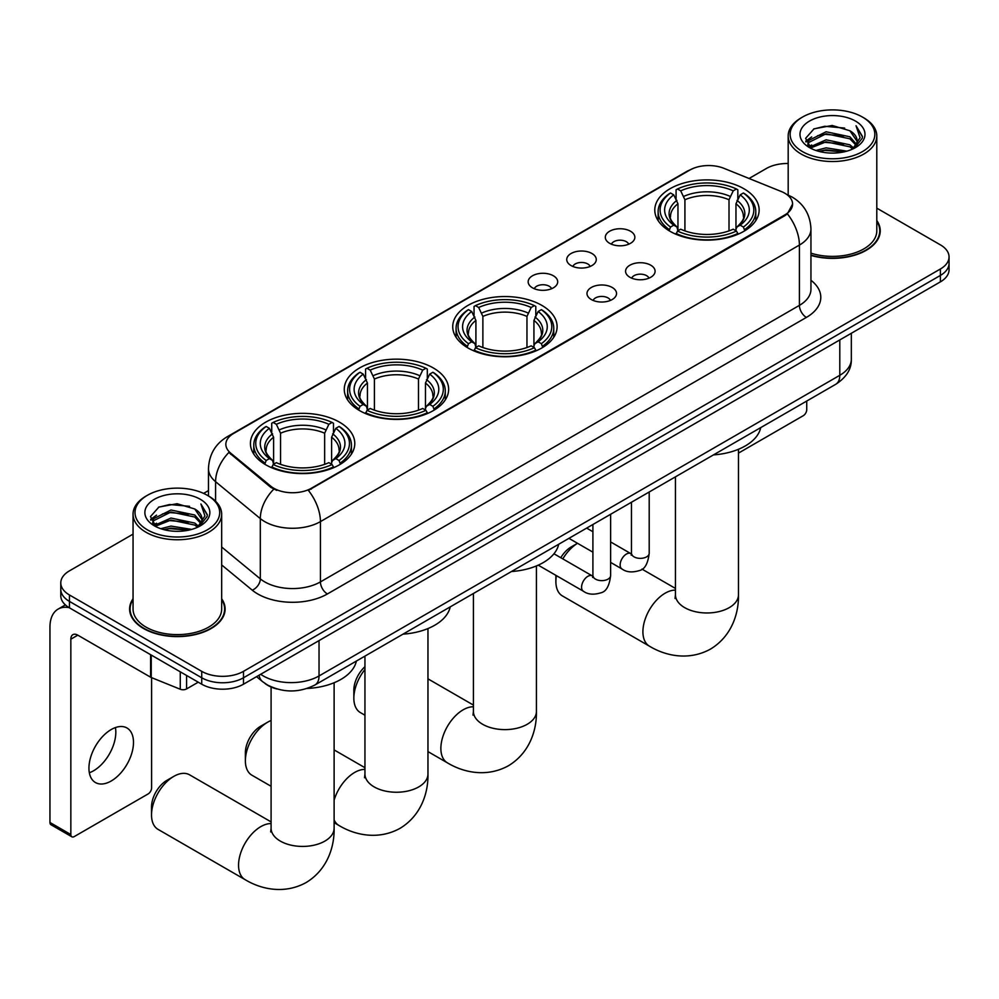<?xml version="1.0" encoding="UTF-8"?>
<svg xmlns="http://www.w3.org/2000/svg" width="999" height="999" viewBox="0 0 999 999"><rect width="100%" height="100%" fill="white"/><g stroke="black" fill="none" stroke-linecap="round" stroke-linejoin="round"><path stroke-width="1.5" d="M541.82 305.369A52.185 30.132 0 0 0 484.952 298.838A52.185 30.132 0 0 0 452.734 326.673A52.185 30.132 0 0 0 468.019 347.977A52.185 30.132 0 0 0 524.887 354.495A52.185 30.132 0 0 0 557.105 326.673A52.185 30.132 0 0 0 541.82 305.369M433.354 367.982A52.185 30.132 0 0 0 376.486 361.451A52.185 30.132 0 0 0 344.268 389.285A52.185 30.132 0 0 0 359.553 410.589A52.185 30.132 0 0 0 416.421 417.12A52.185 30.132 0 0 0 448.638 389.285A52.185 30.132 0 0 0 433.354 367.982M339.498 422.165A52.185 30.132 0 0 0 282.63 415.634A52.185 30.132 0 0 0 250.424 443.469A52.185 30.132 0 0 0 265.709 464.772A52.185 30.132 0 0 0 322.577 471.303A52.185 30.132 0 0 0 354.782 443.469A52.185 30.132 0 0 0 339.498 422.165M743.855 188.711A52.185 30.132 0 0 0 686.987 182.193A52.185 30.132 0 0 0 654.782 210.015A52.185 30.132 0 0 0 670.067 231.318A52.185 30.132 0 0 0 726.935 237.849A52.185 30.132 0 0 0 759.14 210.015A52.185 30.132 0 0 0 743.855 188.711M609.627 243.306A14.773 8.529 180 0 1 606.705 240.896A14.773 8.529 180 0 1 611.588 230.294A14.773 8.529 180 0 1 630.519 231.244A14.773 8.529 180 0 1 633.453 240.896A14.773 8.529 180 0 1 609.627 243.306M628.721 244.181A8.866 5.12 0 0 0 626.336 241.696A8.866 5.12 0 0 0 617.607 240.397A8.866 5.12 0 0 0 611.425 244.181M571.066 265.572A14.773 8.529 180 0 1 568.131 263.162A14.773 8.529 180 0 1 573.026 252.56A14.773 8.529 180 0 1 591.945 253.509A14.773 8.529 180 0 1 594.88 263.162A14.773 8.529 180 0 1 571.066 265.572M590.147 266.458A8.866 5.12 0 0 0 587.774 263.961A8.866 5.12 0 0 0 579.045 262.662A8.866 5.12 0 0 0 572.864 266.458M532.492 287.837A14.773 8.529 180 0 1 529.557 285.427A14.773 8.529 180 0 1 534.453 274.825A14.773 8.529 180 0 1 553.371 275.774A14.773 8.529 180 0 1 556.306 285.427A14.773 8.529 180 0 1 532.492 287.837M551.573 288.723A8.866 5.12 0 0 0 549.2 286.226A8.866 5.12 0 0 0 540.471 284.94A8.866 5.12 0 0 0 534.29 288.723M629.894 277.272A14.773 8.529 180 0 1 626.96 274.85A14.773 8.529 180 0 1 631.855 264.26A14.773 8.529 180 0 1 650.774 265.21A14.773 8.529 180 0 1 653.708 274.85A14.773 8.529 180 0 1 629.894 277.272M648.975 278.147A8.866 5.12 0 0 0 646.603 275.662A8.866 5.12 0 0 0 637.874 274.363A8.866 5.12 0 0 0 631.693 278.147M591.321 299.538A14.773 8.529 180 0 1 588.386 297.128A14.773 8.529 180 0 1 593.281 286.526A14.773 8.529 180 0 1 612.212 287.475A14.773 8.529 180 0 1 615.134 297.128A14.773 8.529 180 0 1 591.321 299.538M610.414 300.424A8.866 5.12 0 0 0 608.029 297.927A8.866 5.12 0 0 0 599.3 296.628A8.866 5.12 0 0 0 593.119 300.424M781.243 191.496A26.586 15.347 180 0 1 784.802 193.219A26.586 15.347 180 0 1 792.582 204.071A26.586 15.347 180 0 1 784.802 214.922L311.376 488.249A26.586 15.347 180 0 1 270.804 486.201L230.657 453.109A26.586 15.347 180 0 1 225.849 444.305A26.586 15.347 180 0 1 233.641 433.454L689.872 170.042A26.586 15.347 180 0 1 723.913 168.319L781.243 191.496M276.748 688.923A29.533 17.058 180 0 1 264.822 683.341M133.054 598.751A47.752 27.572 0 0 0 129.608 609.04A47.752 27.572 0 0 0 143.594 628.533A47.752 27.572 0 0 0 195.629 634.515A47.752 27.572 0 0 0 225.112 609.04A47.752 27.572 0 0 0 221.666 598.751M130.095 611.525A47.752 27.572 0 0 0 129.932 612.25M792.582 204.071L787.374 213.848L784.802 215.709L308.379 490.384A34.466 19.893 60 0 1 320.429 521.615A39.386 22.74 180 0 1 264.735 521.615A39.386 22.74 180 0 1 260.314 518.581L215.584 481.693A39.386 22.74 180 0 1 208.466 468.656L208.466 495.966M133.054 534.128L69.443 570.854A29.533 17.058 0 0 0 60.789 582.917L60.789 595.779A29.533 17.058 0 0 0 69.443 607.829L201.723 684.203L201.723 677.772A29.533 17.058 0 0 0 243.494 677.772L940.396 275.424A29.533 17.058 0 0 0 949.05 263.361A29.533 17.058 0 0 1 940.396 275.424L243.494 677.772A29.533 17.058 0 0 1 201.723 677.772L69.443 601.398L201.723 677.772L201.723 671.34A29.533 17.058 0 0 0 243.494 671.34L940.396 268.993A29.533 17.058 0 0 0 949.05 256.93A29.533 17.058 0 0 0 940.396 244.867L876.797 208.154M60.789 589.348A29.533 17.058 0 0 0 69.443 601.398A29.533 17.058 0 0 1 60.789 589.348M276.773 490.384L270.804 487.362L228.871 452.46A34.466 23.052 129.5 0 0 215.584 481.693L215.584 501.248M810.951 255.407A47.752 27.572 0 0 0 880.244 230.806A47.752 27.572 0 0 0 876.797 220.517M788.186 163.511A29.533 17.058 0 0 0 766.345 168.506L749.05 178.484M208.466 490.596L203.609 493.394M60.789 582.917A29.533 17.058 0 0 0 69.443 594.967L201.723 671.34M224.787 612.25A47.752 27.572 0 0 0 224.613 611.525M879.919 234.016A47.752 27.572 0 0 0 879.744 233.291M201.723 684.203A29.533 17.058 0 0 0 243.494 684.203L940.396 281.855A29.533 17.058 0 0 0 949.05 269.792L949.05 256.93M738.473 453.109L803.246 415.709A4.92 2.847 120 0 0 806.73 409.677L806.73 401.061M802.547 151.623A42.333 24.438 0 0 0 862.424 151.623A42.333 24.438 0 0 0 862.424 117.045L863.81 117.857A44.306 25.574 0 0 1 876.797 135.939A44.306 25.574 0 0 1 849.437 159.578A44.306 25.574 0 0 1 801.161 154.033A44.306 25.574 0 0 1 788.186 135.939A44.306 25.574 0 0 1 801.161 117.857L802.547 117.045A42.333 24.438 0 0 0 802.547 151.623M810.951 253.159A44.306 25.574 0 0 0 876.797 230.806L876.797 135.939M810.951 255.095A47.265 27.285 0 0 0 879.744 230.806A47.265 27.285 0 0 0 876.797 221.303M815.896 150.462L826.111 147.84L846.827 151.161M818.83 151.349L826.111 149.85L843.805 151.923L824.737 150.399L819.03 151.411M809.527 147.178L826.111 139.81L849.887 144.83L853.72 148.002M810.551 148.014L826.111 141.821L849.887 146.828L852.659 148.951M808.166 145.817L808.715 140.472L826.111 131.768L849.887 136.788L856.405 144.168M807.941 144.83L808.715 142.482L826.111 133.779L849.887 138.799L855.931 145.13M852.409 149.151A24.613 14.211 0 0 0 857.105 140.809A24.613 14.211 0 0 0 849.887 130.757L857.092 141.296M855.456 121.066A32.492 18.756 0 0 0 809.577 121.029A32.492 18.756 0 0 0 809.365 147.515A32.492 18.756 0 0 0 809.515 147.602A32.492 18.756 0 0 0 855.606 147.515A32.492 18.756 0 0 0 855.456 121.066M849.887 130.757L832.204 125.474L814.035 128.821L805.606 138.337L811.188 148.489M854.42 148.177L862.274 138.212L862.424 136.426L856.043 125.749L860.064 137.712L852.659 149.038M863.81 117.857L862.424 117.045A42.333 24.438 0 0 0 802.547 117.045M856.043 125.749L862.424 136.826M813.611 129.033L824.737 126.286L844.679 128.072M805.931 141.97L809.565 139.111M817.557 135.714L824.737 134.328L843.968 135.901M817.557 143.756L824.737 142.358L843.968 143.943M805.718 141.171L811.675 136.938M808.89 146.578L811.675 144.98M560.776 557.704A21.666 12.5 -60 0 1 571.203 546.94L577.522 543.294L571.203 546.94M577.522 543.306A31.506 18.194 120 0 0 562.812 558.878M556.406 575.649A31.506 18.194 120 0 0 555.881 581.505A31.506 18.194 120 0 0 562.412 595.928L649.437 646.178A31.506 18.194 -60 0 1 644.605 620.928A31.506 18.194 -60 0 1 665.184 593.169A31.506 18.194 -60 0 1 675.449 590.134M669.118 230.769L670.529 227.035A46.866 27.06 0 0 1 670.529 193.007L673.751 194.867A42.333 24.438 0 0 0 673.751 225.175L676.922 226.985L677.959 230.781M677.959 229.233L677.959 203.784L673.751 194.867M676.086 198.901L676.086 189.785L677.484 188.986A46.866 27.06 0 0 1 736.438 188.986L733.216 190.846A42.333 24.438 0 0 0 680.706 190.846L684.914 199.763L684.914 230.894M729.008 230.894L729.008 199.763L733.216 190.846M713.473 454.895A54.158 31.269 0 0 0 760.726 427.622M676.086 233.479A48.839 28.197 0 0 0 737.836 233.479L736.438 231.056A46.866 27.06 0 0 1 677.484 231.056L676.086 234.303M737.836 234.303L737.836 233.479M670.529 193.007L669.118 193.806A48.839 28.197 0 0 0 658.129 211.626A48.839 28.197 0 0 0 669.118 229.458M736.438 188.986L737.836 189.785L737.836 198.901M677.484 231.056L680.706 229.196A42.333 24.438 0 0 0 733.216 229.196L736.438 231.056M673.751 225.175L670.529 227.035M680.706 190.846L677.484 188.986M676.922 200.349A37.875 21.866 0 0 0 676.922 226.985L677.11 227.11C671.728 221.903 669.53 218.369 670.529 216.508A36.426 21.029 0 0 1 677.959 203.784M744.792 229.458A48.839 28.197 0 0 0 755.793 211.626A48.839 28.197 0 0 0 744.792 193.806L743.393 193.007A46.866 27.06 0 0 1 743.393 227.035L744.792 230.769M743.393 227.035L740.172 225.175A42.333 24.438 0 0 0 740.172 194.867L743.393 193.007M740.172 194.867L735.963 203.784L735.963 229.233L736.987 226.985L740.172 225.175M735.963 203.784A36.426 21.029 0 0 1 743.393 216.508C744.38 218.381 742.195 221.915 736.812 227.11L736.987 226.985A37.875 21.866 0 0 0 736.987 200.349M735.963 230.781L735.963 229.233M364.947 669.492A31.506 18.194 120 0 0 353.846 698.151L353.846 690.122A21.666 12.5 -60 0 1 364.947 666.708M353.846 698.151A31.506 18.194 120 0 0 360.364 712.574L364.947 715.222M467.082 347.415L468.481 343.681A46.866 27.06 0 0 1 468.481 309.653L471.703 311.513A42.333 24.438 0 0 0 471.703 341.82L474.887 343.631L475.911 347.427M475.911 345.879L475.911 320.429L471.703 311.513M474.05 315.547L474.05 306.431L475.449 305.632A46.866 27.06 0 0 1 534.39 305.632L531.168 307.492A42.333 24.438 0 0 0 478.671 307.492L482.879 316.408L482.879 347.54M526.96 347.54L526.96 316.408L531.168 307.492M511.426 571.54A54.158 31.269 0 0 0 558.678 544.268M474.05 350.125A48.839 28.197 0 0 0 535.801 350.125L534.39 347.702A46.866 27.06 0 0 1 475.449 347.702L474.05 350.961M535.801 350.961L535.801 350.125M468.481 309.653L467.082 310.452A48.839 28.197 0 0 0 456.081 328.271A48.839 28.197 0 0 0 467.082 346.104M534.39 305.632L535.801 306.431L535.801 315.547M475.449 347.702L478.671 345.841A42.333 24.438 0 0 0 531.168 345.841L534.39 347.702M471.703 341.82L468.481 343.681M478.671 307.492L475.449 305.632M474.887 316.995A37.875 21.866 0 0 0 474.887 343.631L475.062 343.756C469.692 338.549 467.495 335.015 468.494 333.154A36.426 21.029 0 0 1 475.911 320.429M542.757 346.104A48.839 28.197 0 0 0 553.758 328.271A48.839 28.197 0 0 0 542.757 310.452L541.358 309.653A46.866 27.06 0 0 1 541.358 343.681L542.757 347.415M541.358 343.681L538.136 341.82A42.333 24.438 0 0 0 538.136 311.513L541.358 309.653M538.136 311.513L533.928 320.429L533.928 345.879L534.952 343.631L538.136 341.82M533.928 320.429A36.426 21.029 0 0 1 541.346 333.154C542.345 335.027 540.147 338.561 534.777 343.756L534.952 343.631A37.875 21.866 0 0 0 534.952 316.995M533.928 347.427L533.928 345.879M245.379 760.776L245.379 752.746A21.666 12.5 -60 0 1 260.689 726.211L267.657 722.19A31.506 18.194 120 0 0 245.379 760.776A31.506 18.194 120 0 0 251.898 775.199L271.091 786.288M358.616 410.04L360.015 406.306A46.866 27.06 0 0 1 360.015 372.277L363.236 374.138A42.333 24.438 0 0 0 363.236 404.445L366.421 406.256L367.445 410.052M367.445 408.504L367.445 383.054L363.236 374.138M365.572 378.171L365.572 369.056L366.983 368.256A46.866 27.06 0 0 1 425.924 368.256L422.702 370.117A42.333 24.438 0 0 0 370.204 370.117L374.413 379.033L374.413 410.164M418.494 410.164L418.494 379.033L422.702 370.117M402.959 634.165A54.158 31.269 0 0 0 450.212 606.893M365.572 412.749A48.839 28.197 0 0 0 427.322 412.749L425.924 410.327A46.866 27.06 0 0 1 366.983 410.327L365.572 413.574M427.322 413.574L427.322 412.749M360.015 372.277L358.616 373.077A48.839 28.197 0 0 0 347.615 390.896A48.839 28.197 0 0 0 358.616 408.728M425.924 368.256L427.322 369.056L427.322 378.171M366.983 410.327L370.204 408.466A42.333 24.438 0 0 0 422.702 408.466L425.924 410.327M363.236 404.445L360.015 406.306M370.204 370.117L366.983 368.256M366.421 379.62A37.875 21.866 0 0 0 366.421 406.256L366.596 406.368C361.213 401.173 359.028 397.639 360.027 395.779A36.426 21.029 0 0 1 367.445 383.054M434.29 408.728A48.839 28.197 0 0 0 445.292 390.896A48.839 28.197 0 0 0 434.29 373.077L432.892 372.277A46.866 27.06 0 0 1 432.892 406.306L434.29 410.04M432.892 406.306L429.67 404.445A42.333 24.438 0 0 0 429.67 374.138L432.892 372.277M429.67 374.138L425.462 383.054L425.462 408.504L426.486 406.256L429.67 404.445M426.311 406.381L426.486 406.256A37.875 21.866 0 0 0 426.486 379.62M425.462 410.052L425.462 408.504M271.091 720.516A31.506 18.194 120 0 0 267.657 722.19L260.689 726.211M151.523 814.959L151.523 806.93A21.666 12.5 -60 0 1 166.845 780.394L173.801 776.373A31.506 18.194 120 0 0 151.523 814.959A31.506 18.194 120 0 0 158.054 829.382L245.08 879.632A31.506 18.194 -60 0 1 240.247 854.382A31.506 18.194 -60 0 1 260.826 826.623A31.506 18.194 -60 0 1 271.091 823.588M264.772 464.223L266.171 460.489A46.866 27.06 0 0 1 266.171 426.461L269.393 428.321A42.333 24.438 0 0 0 269.393 458.628L272.565 460.439L273.601 464.235M273.601 462.687L273.601 437.237L269.393 428.321M271.728 432.355L271.728 423.239L273.127 422.44A46.866 27.06 0 0 1 332.08 422.44L328.858 424.3A42.333 24.438 0 0 0 276.348 424.3L280.557 433.216L280.557 464.348M324.65 464.348L324.65 433.216L328.858 424.3M307.08 688.473A54.158 31.269 0 0 0 356.368 661.076M271.728 466.933A48.839 28.197 0 0 0 333.479 466.933L332.08 464.51A46.866 27.06 0 0 1 273.127 464.51L271.728 467.757M333.479 467.757L333.479 466.933M266.171 426.461L264.772 427.26A48.839 28.197 0 0 0 253.771 445.079A48.839 28.197 0 0 0 264.772 462.912M332.08 422.44L333.479 423.239L333.479 432.355M273.127 464.51L276.348 462.649A42.333 24.438 0 0 0 328.858 462.649L332.08 464.51M269.393 458.628L266.171 460.489M276.348 424.3L273.127 422.44M272.565 433.803A37.875 21.866 0 0 0 272.565 460.439L272.752 460.551C267.37 455.357 265.172 451.823 266.171 449.962A36.426 21.029 0 0 1 273.601 437.237M340.447 462.912A48.839 28.197 0 0 0 351.436 445.079A48.839 28.197 0 0 0 340.447 427.26L339.036 426.461A46.866 27.06 0 0 1 339.036 460.489L340.447 464.223M339.036 460.489L335.814 458.628A42.333 24.438 0 0 0 335.814 428.321L339.036 426.461M335.814 428.321L331.606 437.237L331.606 462.687L332.642 460.439L335.814 458.628M331.606 437.237A36.426 21.029 0 0 1 339.036 449.962C340.022 451.835 337.837 455.369 332.455 460.551L332.642 460.439A37.875 21.866 0 0 0 332.642 433.803M331.606 464.235L331.606 462.687M271.091 821.89L189.56 774.812A31.506 18.194 120 0 0 173.801 776.373L166.845 780.394M115.422 727.584A31.506 18.194 -60 0 1 93.544 770.791A31.506 18.194 -60 0 1 89.336 772.764M111.214 780.993A31.506 18.194 120 0 0 131.793 753.234A31.506 18.194 120 0 0 126.973 727.984A31.506 18.194 120 0 0 111.214 729.545A31.506 18.194 120 0 0 90.634 757.304A31.506 18.194 120 0 0 95.467 782.554A31.506 18.194 120 0 0 111.214 780.993M186.576 675.461L186.576 688.923L198.239 682.192M69.106 607.642A39.386 22.74 -120 0 0 58.104 609.103A39.386 22.74 -120 0 0 49.95 627.122L49.95 822.477L70.842 834.54L70.842 639.185A9.84 5.682 60 0 1 72.877 634.677A9.84 5.682 60 0 1 77.797 635.164L150.599 677.197L150.599 654.682M70.842 834.54A4.92 2.847 120 0 0 71.853 836.787L50.974 824.737A4.92 2.847 -60 0 1 49.95 822.477M71.853 836.787A4.92 2.847 120 0 0 74.313 836.55L148.114 793.943A4.92 2.847 120 0 0 151.598 787.911L151.598 677.659M186.576 688.923A4.92 2.847 180 0 1 180.27 689.248L151.249 677.509A4.92 2.847 180 0 1 150.599 677.197M147.415 529.857A42.333 24.438 0 0 0 207.293 529.857A42.333 24.438 0 0 0 207.293 495.292L208.691 496.091A44.306 25.574 0 0 1 221.666 514.173A44.306 25.574 0 0 1 194.305 537.812A44.306 25.574 0 0 1 146.029 532.267A44.306 25.574 0 0 1 133.054 514.173A44.306 25.574 0 0 1 146.029 496.091L147.415 495.292A42.333 24.438 0 0 0 147.415 529.857M133.054 514.173L133.054 609.04A44.306 25.574 0 0 0 146.029 627.122A44.306 25.574 0 0 0 194.305 632.667A44.306 25.574 0 0 0 221.666 609.04L221.666 514.173M133.054 599.55A47.265 27.285 0 0 0 130.095 609.04A47.265 27.285 0 0 0 143.943 628.334A47.265 27.285 0 0 0 195.442 634.253A47.265 27.285 0 0 0 224.613 609.04A47.265 27.285 0 0 0 221.666 599.55M160.764 528.696L170.991 526.086L191.696 529.408M163.699 529.595L170.991 528.096L188.674 530.157M154.395 525.412L170.991 518.044L194.755 523.064L198.589 526.236M155.419 526.248L170.991 520.054L194.755 525.074L197.527 527.185M153.034 524.05L153.584 518.718L170.991 510.002L194.755 515.022L201.274 522.402M152.822 523.076L153.584 520.716L170.991 512.012L194.755 517.032L200.799 523.364M197.278 527.385A24.613 14.211 0 0 0 201.973 519.043A24.613 14.211 0 0 0 194.755 508.991L201.96 519.53M200.324 499.3A32.492 18.756 0 0 0 154.458 499.263A32.492 18.756 0 0 0 154.246 525.749A32.492 18.756 0 0 0 154.383 525.836A32.492 18.756 0 0 0 200.474 525.749A32.492 18.756 0 0 0 200.324 499.3M194.755 508.991L177.073 503.721L158.903 507.055L150.474 516.583L156.069 526.723M199.288 526.411L207.143 516.446L207.293 514.66L200.911 503.983L204.932 515.946L197.527 527.272M208.691 496.091L207.293 495.292A42.333 24.438 0 0 0 147.415 495.292M200.911 503.983L207.293 515.072M158.479 507.267L169.605 504.52L189.548 506.306M150.799 520.204L154.433 517.345M162.425 513.948L169.605 512.562L188.836 514.135M162.425 521.99L169.605 520.591L188.836 522.177M163.898 529.645L169.605 528.633L188.649 530.157M150.587 519.418L156.543 515.172M153.759 524.812L156.543 523.214M230.657 453.109L230.657 454.27M270.804 486.201L270.804 487.362M311.376 488.249L311.376 489.048M784.802 214.922L784.802 215.709M810.951 280.269A49.226 28.422 180 0 1 806.38 317.42L327.385 593.968A9.84 5.682 60 0 1 320.429 581.905L799.412 305.369A39.386 22.74 0 0 0 810.951 289.285L810.951 228.996A39.386 22.74 180 0 1 799.412 245.067A34.466 19.893 -120 0 0 787.374 213.848M327.385 593.968A49.226 28.422 180 0 1 257.767 593.968A49.226 28.422 180 0 1 252.248 590.172L221.666 564.947M273.738 489.198A34.466 23.052 129.5 0 0 260.314 518.581L260.314 578.871A39.386 22.74 0 0 0 264.735 581.905A39.386 22.74 0 0 0 320.429 581.905L320.429 521.615L799.412 245.067L799.412 305.369A9.84 5.682 60 0 0 806.38 317.42M810.951 228.996C810.289 214.835 804.058 204.208 792.282 197.14L787.312 194.718A34.466 16.134 112 0 0 786.837 194.543M230.707 435.464A34.466 19.893 -120 0 0 227.135 436.8C215.359 443.881 209.128 454.495 208.466 468.656M227.135 436.8L686.975 171.316A34.466 19.893 60 0 1 689.585 170.205M243.494 671.34L243.494 684.203M940.396 268.993L940.396 281.855M69.443 594.967L69.443 607.829M221.666 547.002L260.314 578.871A9.84 6.581 -50.5 0 1 252.248 590.172M260.689 674.275A39.386 22.74 0 0 0 263.336 675.961A39.386 22.74 0 0 0 319.031 675.961L839.797 375.299A39.386 22.74 0 0 0 851.335 359.228C851.623 369.006 846.415 377.36 835.713 384.315L314.96 684.977A19.693 11.364 60 0 0 319.031 675.961L319.031 640.596M839.797 339.935L839.797 375.299A19.693 11.364 60 0 1 835.713 384.315M259.091 675.199A19.693 13.174 129.5 0 0 262.525 681.605L256.543 676.673M738.473 449.288L738.473 594.78A31.506 18.194 180 0 1 729.245 607.642A31.506 18.194 180 0 1 684.677 607.642A31.506 18.194 180 0 1 675.449 594.78L675.037 598.488M729.008 199.763A36.426 21.029 0 0 0 684.914 199.763M730.032 196.328A37.875 21.866 0 0 0 683.89 196.328M536.426 565.933L536.426 711.425A31.506 18.194 180 0 1 527.197 724.287A31.506 18.194 180 0 1 482.642 724.287A31.506 18.194 180 0 1 473.414 711.425L473.002 715.134M536.426 711.425C536.85 729.632 529.932 752.759 508.441 765.746C486.451 777.871 462.962 772.302 447.39 762.824A31.506 18.194 -60 0 1 442.569 737.574A31.506 18.194 -60 0 1 463.149 709.814A31.506 18.194 -60 0 1 473.414 706.78M526.96 316.408A36.426 21.029 0 0 0 482.879 316.408M527.996 312.974A37.875 21.866 0 0 0 481.855 312.974M427.959 628.558L427.959 774.05A31.506 18.194 180 0 1 418.731 786.912A31.506 18.194 180 0 1 374.175 786.912A31.506 18.194 180 0 1 364.947 774.05L364.535 777.759M334.116 800.162A31.506 18.194 -60 0 1 354.682 772.439A31.506 18.194 -60 0 1 364.947 769.405M427.959 774.05C428.384 792.257 421.466 815.384 399.975 828.371C377.984 840.484 354.495 834.927 338.923 825.449A31.506 18.194 -60 0 1 334.116 819.917M418.494 379.033A36.426 21.029 0 0 0 374.413 379.033M419.518 375.599A37.875 21.866 0 0 0 373.376 375.599M426.311 406.368C431.68 401.186 433.878 397.652 432.879 395.779A36.426 21.029 0 0 0 425.462 383.054M334.116 682.742L334.116 828.233A31.506 18.194 180 0 1 324.887 841.096A31.506 18.194 180 0 1 280.319 841.096A31.506 18.194 180 0 1 271.091 828.233L270.679 831.942M324.65 433.216A36.426 21.029 0 0 0 280.557 433.216M325.674 429.782A37.875 21.866 0 0 0 279.533 429.782M649.2 492.007L649.2 553.246A8.866 5.12 180 0 1 646.191 557.092A8.866 5.12 180 0 1 634.065 556.868A8.866 5.12 180 0 1 631.468 553.246L631.193 555.169L631.98 554.507M649.2 553.246C647.976 563.536 644.792 569.293 639.635 570.491C632.317 572.764 626.435 572.252 621.977 568.968A8.866 5.12 -60 0 1 620.616 561.863A8.866 5.12 -60 0 1 626.41 554.058A8.866 5.12 -60 0 1 626.798 553.846A8.866 5.12 -60 0 1 630.844 553.621L631.443 553.933M610.626 514.273L610.626 575.524A8.866 5.12 180 0 1 607.629 579.358A8.866 5.12 180 0 1 595.504 579.133A8.866 5.12 180 0 1 592.907 575.524L592.619 577.434L593.406 576.773M610.626 575.524C609.415 585.814 606.218 591.558 601.061 592.757C593.743 595.029 587.862 594.517 583.404 591.233A8.866 5.12 -60 0 1 582.055 584.128A8.866 5.12 -60 0 1 587.837 576.323A8.866 5.12 -60 0 1 588.236 576.111A8.866 5.12 -60 0 1 592.27 575.886L592.882 576.198M70.842 639.185L77.797 635.164M151.249 655.069L151.249 677.509M180.27 689.248L180.27 671.827M686.975 171.316L693.294 168.381M314.96 684.977C299.113 692.944 283.266 692.944 267.42 684.977L262.525 681.605M851.335 359.228L851.335 333.279M879.744 234.753L879.744 230.806M807.866 145.467L807.866 143.831M788.186 195.08L788.186 135.939M738.473 594.78C738.885 612.986 731.967 636.113 710.476 649.1C688.498 661.213 664.997 655.656 649.437 646.178M555.881 575.337L555.881 581.505M658.129 220.642L658.129 211.626M755.793 220.642L755.793 211.626M675.449 588.436L641.97 569.105M675.449 476.848L675.449 594.78M447.39 762.824L427.959 751.598M456.081 337.287L456.081 328.271M553.758 337.287L553.758 328.271M473.414 705.082L427.959 678.845M473.414 593.493L473.414 711.425M338.923 825.449L334.116 822.664M347.615 399.912L347.615 390.896M445.292 399.912L445.292 390.896M364.947 767.707L334.116 749.912M364.947 656.118L364.947 774.05M334.116 828.233C334.528 846.44 327.61 869.567 306.119 882.554C284.141 894.667 260.639 889.11 245.08 879.632M253.771 454.095L253.771 445.079M351.436 454.095L351.436 445.079M271.091 687.012L271.091 828.233M621.977 568.968L610.626 562.412M592.907 552.172L568.943 538.349M631.468 502.235L631.468 553.246M630.844 553.621L610.626 541.945M592.907 531.718L586.663 528.109M583.404 591.233L538.236 565.159M592.907 524.512L592.907 575.524M592.27 575.886L553.958 553.771M58.104 609.103L65.372 604.907M224.613 612.986L224.613 609.04M152.747 523.701L152.747 522.065M130.095 612.986L130.095 609.04"/></g></svg>
